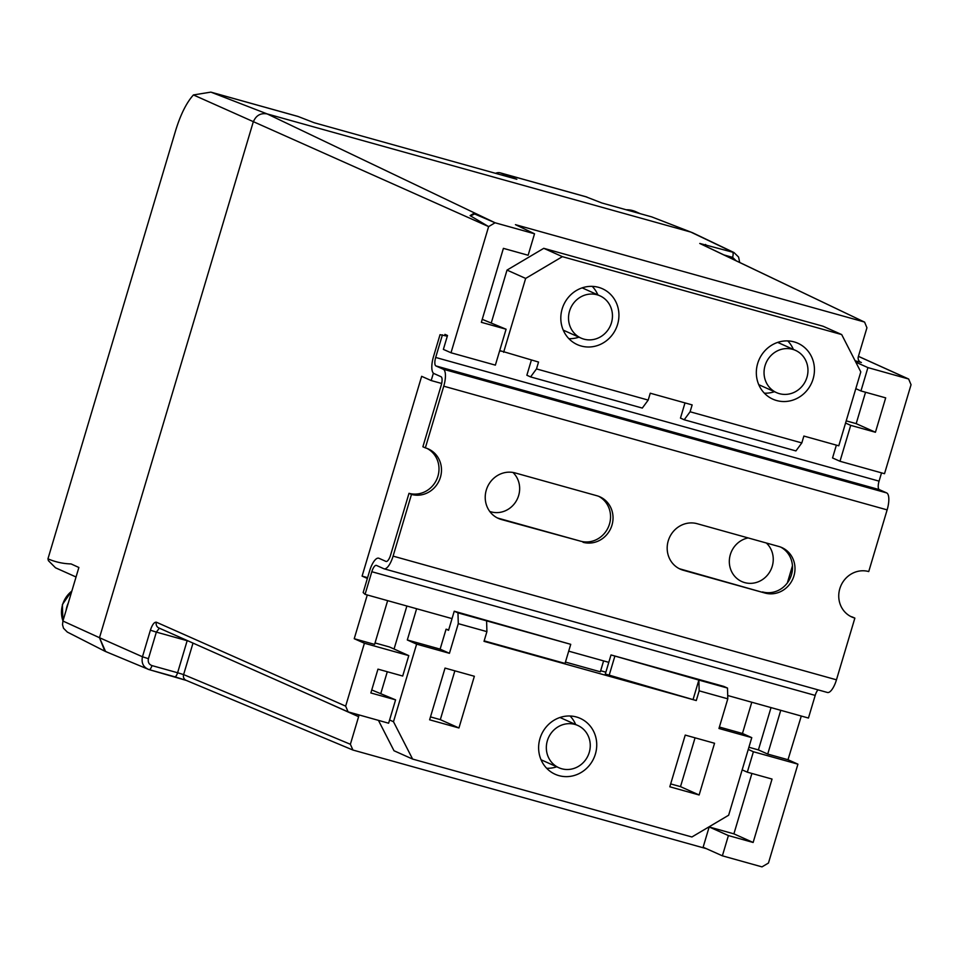<?xml version="1.0" encoding="UTF-8"?>
<svg xmlns="http://www.w3.org/2000/svg" width="959" height="959" viewBox="0 0 959 959"><rect width="100%" height="100%" fill="white"/><g stroke="black" fill="none" stroke-linecap="round" stroke-linejoin="round"><path stroke-width="1.44" d="M546.666 768.279A30.628 28.734 114.1 0 0 556.759 766.792M539.965 738.574A30.628 28.734 114.1 0 0 555.165 774.273A30.628 28.734 114.1 0 0 595.395 754.038A30.628 28.734 114.1 0 0 580.195 718.351A30.628 28.734 114.1 0 0 539.965 738.574M764.371 393.19A30.628 28.734 114.1 0 0 774.464 391.704M757.67 363.497A30.628 28.734 114.1 0 0 772.87 399.184A30.628 28.734 114.1 0 0 813.1 378.949A30.628 28.734 114.1 0 0 797.9 343.262A30.628 28.734 114.1 0 0 757.67 363.497M568.855 338.659A30.628 28.734 114.1 0 0 578.948 337.172M562.154 308.954A30.628 28.734 114.1 0 0 577.354 344.641A30.628 28.734 114.1 0 0 617.584 324.418A30.628 28.734 114.1 0 0 602.384 288.719A30.628 28.734 114.1 0 0 562.154 308.954M536.489 368.915L648.2 400.083L642.302 408.078L530.591 376.911L536.489 368.915L538.538 362.046L499.723 350.562M503.619 352.301L525.652 278.422L562.394 256.664L841.69 334.571L860.798 371.912L838.777 445.803L803.87 436.057L801.82 442.926L795.922 450.922L684.199 419.766L680.47 418.1L685.002 402.9M684.199 419.766L690.096 411.771L692.146 404.902L650.25 393.214L648.2 400.083M727.497 688.059L727.797 698.835L699.171 690.84L698.859 680.075L727.497 688.059L723.769 686.392L611.003 654.937L605.309 674.021L696.282 700.549L484.019 641.343L486.908 631.633L458.282 623.65L449.435 653.307L440.121 649.135L446.079 629.188L448.668 629.907M600.658 670.737L605.86 672.187M565.45 662.07L600.346 671.803L603.595 660.895M446.079 629.188L448.56 630.303L454.242 611.207L570.737 644.328L486.597 620.857L486.908 631.633M484.163 640.864L565.043 663.424L570.737 644.328M792.458 565.762L787.339 582.964M751.784 702.228L742.458 733.479L751.772 737.639L728.648 815.222L691.907 836.979L412.61 759.072L393.993 750.741L378.445 720.377M380.867 693.273L387.292 671.744M394.053 649.027L406.88 606.016M491.356 322.632L507.023 270.09L543.765 248.321L823.062 326.24L841.69 334.571M412.61 759.072L393.49 721.731L389.594 719.981M393.49 721.731L416.626 644.148L407.311 639.977L416.626 608.737M525.652 278.422L507.023 270.09M407.311 639.977L440.121 649.135M719.394 727.042L742.458 733.479M793.381 349.436A30.628 28.734 114.1 0 0 787.771 340.913M597.877 294.892A30.628 28.734 114.1 0 0 592.254 286.381M430.483 716.9L440.313 719.646L454.866 670.821M575.676 724.513A30.628 28.734 114.1 0 0 570.066 716.001M670.677 783.911L680.506 786.644L695.059 737.831M562.394 256.664L543.765 248.321M690.096 411.771L801.82 442.926M699.135 794.987L714.551 743.261L685.229 735.085L669.814 786.8L699.135 794.987L680.506 786.644M727.797 698.835L718.962 728.492L751.772 737.639M693.177 699.159L698.859 680.075L611.003 654.937M699.171 690.84L696.282 700.549M458.282 623.65L457.97 612.873L486.597 620.857M457.97 612.873L454.242 611.207M416.626 644.148L449.435 653.307M458.941 727.977L474.357 676.263L445.036 668.087L429.62 719.801L458.941 727.977L440.313 719.646M530.591 376.911L526.863 375.245L531.394 360.057M609.037 675.699L614.731 656.603M818.003 689.857A7.72 2.649 -74.4 0 0 815.198 695.407L371.816 571.72A7.72 2.649 105.6 0 1 376.336 565.378A7.72 2.649 105.6 0 1 376.467 565.426L383.792 568.711A15.44 5.298 -74.4 0 0 384.056 568.807A15.44 5.298 -74.4 0 0 393.094 556.124L836.464 679.811L854.865 618.111L852.383 616.997A24.311 22.8 114.1 0 1 850.645 616.433M836.464 679.811A15.44 5.298 105.6 0 1 827.437 692.482A15.44 5.298 105.6 0 1 827.173 692.398M815.198 695.407L808.449 718.039L727.701 695.515M447.302 336.189L440.037 334.679L433.504 356.604A15.44 5.298 -74.4 0 0 433.983 373.566L440.996 376.695A7.72 2.649 105.6 0 1 441.236 385.182L422.883 446.774L425.352 447.877L443.753 386.189A15.44 5.298 -74.4 0 0 443.262 369.227L886.643 492.902A15.44 5.298 105.6 0 1 887.135 509.876L443.753 386.189M881.537 472.871L879.067 481.142A7.72 2.649 -74.4 0 0 879.307 489.629L435.937 365.942L443.262 369.227M435.937 365.942A7.72 2.649 105.6 0 1 435.686 357.455L879.067 481.142M442.435 334.835L435.686 357.455M583.036 542.291A24.311 22.8 114.1 0 0 611.434 526.755A24.311 22.8 114.1 0 0 599.902 496.822A24.311 22.8 114.1 0 0 596.918 495.743L515.223 472.955A24.311 22.8 114.1 0 0 486.824 488.479A24.311 22.8 114.1 0 0 498.356 518.411A24.311 22.8 114.1 0 0 501.341 519.502L580.555 541.176A24.311 22.8 114.1 0 0 608.689 526.323A24.311 22.8 114.1 0 0 598.656 496.306M764.994 593.046L683.299 570.257A24.311 22.8 -65.9 0 1 680.315 569.178A24.311 22.8 -65.9 0 1 668.783 539.234A24.311 22.8 -65.9 0 1 697.181 523.71L778.876 546.498A24.311 22.8 -65.9 0 1 781.873 547.577A24.311 22.8 -65.9 0 1 793.393 577.51A24.311 22.8 -65.9 0 1 764.994 593.046L680.83 569.143A24.311 22.8 -65.9 0 1 679.092 568.579M393.094 556.124L411.483 494.424A24.311 22.8 114.1 0 0 439.881 478.901A24.311 22.8 114.1 0 0 428.349 448.956A24.311 22.8 114.1 0 0 425.352 447.877M887.135 509.876L868.734 571.564A24.311 22.8 114.1 0 0 840.348 587.1A24.311 22.8 114.1 0 0 851.868 617.033A24.311 22.8 114.1 0 0 854.865 618.111M501.221 351.234L499.651 350.79M378.661 558.186L378.925 558.27A15.44 5.298 -74.4 0 0 378.661 558.186A15.44 5.298 -74.4 0 0 369.623 570.869L363.161 592.566L365.067 594.352L452.037 618.615M608.797 662.345L568.699 651.161M378.925 558.27L385.938 561.411A7.72 2.649 105.6 0 0 386.057 561.459A7.72 2.649 105.6 0 0 390.577 555.117L409.002 493.322L411.483 494.424M371.816 571.72L365.067 594.352M879.307 489.629L886.643 492.902M497.134 517.824A24.311 22.8 114.1 0 0 498.86 518.387L580.555 541.176M780.614 547.062A24.311 22.8 -65.9 0 1 790.648 577.078A24.311 22.8 -65.9 0 1 762.525 591.931M409.002 493.322A24.311 22.8 114.1 0 0 437.136 478.469A24.311 22.8 114.1 0 0 427.091 448.452M589.246 752.431A23.16 21.721 114.1 0 0 577.762 725.448A23.16 21.721 114.1 0 0 547.349 740.744A23.16 21.721 114.1 0 0 558.845 767.727A23.16 21.721 114.1 0 0 589.246 752.431M806.951 377.343A23.16 21.721 114.1 0 0 795.467 350.359A23.16 21.721 114.1 0 0 765.054 365.655A23.16 21.721 114.1 0 0 776.55 392.639A23.16 21.721 114.1 0 0 806.951 377.343M611.446 322.799A23.16 21.721 114.1 0 0 599.95 295.828A23.16 21.721 114.1 0 0 569.538 311.112A23.16 21.721 114.1 0 0 581.034 338.095A23.16 21.721 114.1 0 0 611.446 322.799M489.725 511.435A23.16 21.721 114.1 0 0 518.639 495.539A23.16 21.721 114.1 0 0 512.933 472.439M748.14 537.927A23.16 21.721 114.1 0 0 730.338 554.59A23.16 21.721 114.1 0 0 741.822 581.574A23.16 21.721 114.1 0 0 772.235 566.278A23.16 21.721 114.1 0 0 766.337 542.998M860.211 362.011L861.386 362.526A4.903 4.591 -65.9 0 1 858.341 356.604L866.936 327.786L864.598 322.128L699.758 243.454A4.903 4.591 -64.5 0 1 700.454 243.718L864.598 322.128M444.64 335.446L444.964 334.367L447.505 335.506L443.37 349.388L451.006 352.768L488.622 226.6L495.084 222.776L534.535 233.78L515.439 224.658L863.903 321.864M482.245 319.335L506.088 329.225L495.371 365.139L451.006 352.768M367.597 577.654L362.094 576.119L421.648 376.324L431.19 380.555L433.396 373.159M375.029 642.95L389.534 647.001L408.786 655.62L402.696 676.035L377.966 669.142L370.857 692.961L395.587 699.854L388.623 723.218L348.105 711.866L345.66 706.148L364.408 643.237L354.231 638.718L367.273 594.964M395.587 699.854L371.756 689.965M358.81 714.899A4.903 4.591 -65.9 0 1 358.606 716.685L350.383 744.28L352.912 750.034L706.387 848.667M751.904 773.457L733.899 833.851L709.169 826.958L703.127 847.217L722.379 855.824L728.408 835.565L753.139 842.47L772.043 779.068L747.313 772.175L753.402 751.748L797.924 764.167L787.998 759.72L767.715 754.074L758.401 749.902L748.907 747.253M771.024 707.598L758.401 749.902M865.545 392.243L856.183 423.638L846.21 420.857M861.386 362.526L855.104 360.776M858.425 356.328L908.629 379.009L911.05 384.715L884.522 473.698L839.988 461.279L850.705 425.352L845.562 423.051M801.292 716.037L787.998 759.72M699.758 243.454L733.971 252.541L692.542 232.737L651.76 216.902L690.864 232.102L267.165 113.917L690.864 232.102L732.448 251.965A4.903 1.678 105.6 0 1 732.592 257.348L723.913 254.926M362.094 576.119L367.369 578.457M62.922 621.024L99.496 637.711L253.176 122.201C255.849 115.536 260.512 112.778 267.165 113.917C260.512 112.778 255.849 115.536 253.176 122.201L99.496 637.711L105.574 651.521L149.029 669.598C143.382 667.368 141.189 663.089 142.459 656.771L99.496 637.711L104.855 651.197L67.322 632.077L63.522 628.265L62.527 624.741L62.922 621.024L78.878 567.488L71.11 563.94C63.018 563.712 55.298 562.01 47.95 558.833L175.629 130.568C180.568 114.529 186.502 102.649 193.43 94.941L488.622 226.6L470.078 215.631L473.614 213.533L495.084 222.776L267.165 113.917L210.86 92.124L193.43 94.941M780.758 710.307L767.715 754.074M364.408 643.237L408.786 655.62M387.64 600.646L374.597 644.4L354.231 638.718M534.535 233.78L528.133 255.25L503.403 248.357L481.346 322.32L506.088 329.225M441.679 383.48L431.19 380.555M836.368 445.132L832.544 457.946L839.988 461.279M722.379 855.824L761.985 866.876L768.459 863.04L797.924 764.167M908.629 379.009L867.919 367.597L860.954 390.96L885.684 397.865L875.435 432.257L850.705 425.352M474.633 213.989L470.533 215.871M855.824 362.178L867.919 367.597M855.812 388.659L860.954 390.96M856.183 423.638L875.435 432.257M748.26 749.447L753.402 751.748M742.17 769.873L747.313 772.175M733.899 833.851L753.139 842.47M709.169 826.958L728.408 835.565M148.429 658.689C147.746 662.094 148.921 664.395 151.966 665.594L177.607 672.75L187.161 640.708L156.353 632.113L148.429 658.689L142.459 656.771L150.383 630.195C152.277 624.621 154.267 621.959 156.365 622.211L345.66 706.148M736.08 260.74L732.592 257.348M106.773 651.94L104.855 651.197M76.049 576.994L55.514 567.8L48.394 560.655L47.95 558.833M210.848 92.124L297.638 116.339A49.017 16.842 105.6 0 1 298.177 116.519L314.216 122.752L516.841 179.273L500.802 173.04A49.017 16.842 -74.4 0 0 500.25 172.86A49.017 16.842 -74.4 0 0 495.527 173.327M586.141 196.871L601.892 202.996L651.76 216.902M66.111 610.308A25.485 23.903 -65.9 0 1 66.938 606.615A25.485 23.903 -65.9 0 1 68.269 603.055M633.743 211.879A25.485 23.903 -65.9 0 1 640.228 213.677A25.485 23.903 -65.9 0 1 640.288 213.701M683.299 570.257L680.83 569.143M498.86 518.387L501.341 519.502M149.16 669.634L186.669 680.53M908.017 378.781L858.413 356.376M358.606 716.685L320.042 699.423M193.011 643.093L183.613 674.597L350.383 744.28M705.548 244.461A4.903 1.678 105.6 0 1 706.22 246.475M352.912 750.034L186.166 680.363A4.903 4.603 -67.3 0 1 183.613 674.597L177.607 672.75A4.903 1.678 -74.4 0 1 174.742 676.778L149.101 669.622A4.903 1.678 -74.4 0 0 151.966 665.594M187.209 640.528A4.903 1.678 105.6 0 0 187.161 640.708L188.455 641.08M174.67 676.754A4.903 1.678 -74.4 0 0 174.742 676.778L186.166 680.363M149.029 669.598A4.903 1.678 -74.4 0 0 149.101 669.622L147.926 669.214M348.105 711.866L158.798 627.929A4.903 4.579 -66.1 0 1 156.365 622.211M150.383 630.195L156.353 632.113L159.386 628.145M586.968 197.075L500.802 173.04M298.177 116.519L212.035 92.484M71.841 591.104A25.485 23.903 114.1 0 0 62.599 604.661A25.485 23.903 114.1 0 0 62.958 620.917M626.047 209.733L635.877 211.735A25.485 23.903 114.1 0 0 626.191 209.769M827.437 692.482L384.056 568.807M559.972 717.488L577.762 725.448M777.677 342.399L795.467 350.359M582.161 287.856L599.95 295.828M563.245 330.136L581.034 338.095M758.761 384.679L776.55 392.639M541.056 759.768L558.845 767.727M739.701 262.466L738.574 257.036L733.971 252.541M500.25 172.86L586.536 196.919M71.925 590.804L62.383 604.53L62.898 621.108M635.877 211.735L640.228 213.677"/></g></svg>
